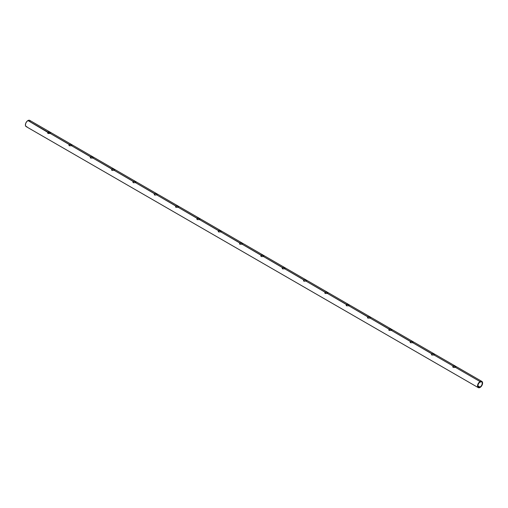 <?xml version="1.0" encoding="UTF-8"?>
<svg xmlns="http://www.w3.org/2000/svg" width="508" height="508" viewBox="0 0 508 508"><rect width="100%" height="100%" fill="white"/><g stroke="black" fill="none" stroke-linecap="round" stroke-linejoin="round"><path stroke-width="0.76" d="M453.473 366.363L453.06 365.995L454.089 365.931L455.574 366.903L454.482 367.519L453.257 367.354L452.787 366.687L453.06 365.995L433.883 354.921L431.927 355.041L431.457 354.374L431.736 353.682L433.749 353.987L434.264 354.457L433.883 354.921L453.06 365.995L455.073 366.3L455.587 366.77L455.212 367.233L480.06 381.584L455.212 367.233L453.257 367.354L452.799 366.306L453.06 365.995L453.473 366.363M432.149 354.051L412.56 342.614L410.604 342.729L410.242 341.509L412.426 341.674L412.934 342.144L412.56 342.614L431.736 353.682L433.94 354.101L434.257 354.571L433.635 355.048L431.927 355.041L431.47 353.993L431.736 353.682L432.149 354.051M410.826 341.738L391.236 330.302L389.28 330.416L388.918 329.197L389.846 328.949L391.096 329.368L391.611 329.832L391.236 330.302L410.407 341.37L412.617 341.789L412.928 342.259L412.312 342.735L410.604 342.729L410.147 341.681L410.407 341.37L410.826 341.738M389.496 329.432L369.907 317.989L367.957 318.103L367.595 316.884L369.773 317.055L370.288 317.519L369.907 317.989L389.084 329.057L391.293 329.482L391.605 329.946L390.982 330.422L389.28 330.416L388.823 329.368L389.084 329.057L389.496 329.432M368.173 317.119L348.583 305.676L346.627 305.791L346.17 304.743L346.92 304.317L348.45 304.743L348.964 305.206L348.583 305.676L367.76 316.744L369.97 317.17L370.281 317.633L369.659 318.11L367.957 318.103L367.5 317.055L367.76 316.744L368.173 317.119M346.85 304.806L327.26 293.364L325.304 293.478L324.942 292.259L327.127 292.43L327.635 292.894L327.26 293.364L346.437 304.432L348.64 304.857L348.952 305.327L348.336 305.803L346.627 305.791L346.17 304.743L346.437 304.432L346.85 304.806M325.526 292.494L305.937 281.051L304.178 281.28L303.574 280.695L303.619 279.946L305.797 280.118L306.311 280.581L305.937 281.051L325.107 292.119L327.317 292.544L327.628 293.014L327.012 293.491L325.304 293.478L324.847 292.43L325.107 292.119L325.526 292.494M304.197 280.181L284.607 268.738L282.658 268.859L282.296 267.633L284.474 267.805L284.988 268.275L284.607 268.738L303.784 279.813L305.994 280.232L306.305 280.702L305.937 281.051L304.178 281.28L303.492 280.314L303.784 279.813L304.197 280.181M282.873 267.868L263.284 256.426L261.328 256.546L260.871 255.499L261.62 255.067L263.15 255.492L263.665 255.962L263.284 256.426L282.461 267.5L284.671 267.919L284.982 268.389L284.359 268.865L282.658 268.859L282.2 267.811L282.461 267.5L282.873 267.868M261.55 255.556L241.96 244.113L240.005 244.234L239.643 243.014L241.827 243.18L242.335 243.649L241.96 244.113L261.131 255.187L263.341 255.607L263.652 256.076L263.036 256.553L261.328 256.546L260.871 255.499L261.131 255.187L261.55 255.556M240.221 243.243L220.637 231.807L218.681 231.921L218.319 230.702L219.24 230.454L220.497 230.873L221.012 231.337L220.637 231.807L239.808 242.875L242.018 243.294L242.329 243.764L241.706 244.24L240.005 244.234L239.547 243.186L239.808 242.875L240.221 243.243M218.897 230.937L199.307 219.494L197.352 219.608L196.894 218.561L197.644 218.129L199.174 218.561L199.688 219.024L199.307 219.494L218.484 230.562L220.694 230.988L221.005 231.451L220.383 231.927L218.681 231.921L218.224 230.873L218.484 230.562L218.897 230.937M197.574 218.624L177.984 207.181L176.028 207.296L175.666 206.077L177.851 206.248L178.359 206.712L177.984 207.181L197.161 218.249L199.365 218.675L199.676 219.139L199.06 219.615L197.352 219.608L196.894 218.561L197.161 218.249L197.574 218.624M176.251 206.311L156.661 194.869L154.902 195.097L154.299 194.507L154.343 193.764L156.521 193.935L157.036 194.399L156.661 194.869L175.831 205.937L178.041 206.362L178.352 206.832L177.736 207.308L176.028 207.296L175.571 206.248L175.831 205.937L176.251 206.311M154.921 193.999L135.331 182.556L133.579 182.785L132.975 182.201L133.02 181.451L135.198 181.623L135.712 182.086L135.331 182.556L154.508 193.624L156.718 194.05L157.029 194.52L156.661 194.869L154.902 195.097L154.216 194.126L154.508 193.624L154.921 193.999M133.598 181.686L114.008 170.244L112.255 170.472L111.595 169.316L112.344 168.885L113.875 169.31L114.389 169.774L114.008 170.244L133.185 181.318L135.395 181.737L135.706 182.207L135.084 182.683L133.382 182.67L132.925 181.623L133.185 181.318L133.598 181.686M112.274 169.374L92.685 157.931L90.729 158.052L90.367 156.826L92.551 156.997L93.059 157.467L92.685 157.931L111.862 169.005L114.065 169.424L114.376 169.894L113.76 170.371L112.052 170.358L111.595 169.316L111.862 169.005L112.274 169.374M90.951 157.061L71.361 145.618L69.406 145.739L69.044 144.52L71.222 144.685L71.736 145.155L71.361 145.618L90.532 156.693L92.742 157.112L93.053 157.582L92.431 158.058L90.729 158.052L90.272 157.004L90.532 156.693L90.951 157.061M69.621 144.748L50.032 133.312L48.082 133.426L47.72 132.207L49.898 132.372L50.413 132.842L50.032 133.312L69.209 144.38L71.418 144.799L71.73 145.269L71.107 145.745L69.406 145.739L68.948 144.691L69.209 144.38L69.621 144.748M30.283 121.006L29.35 120.231L27.94 120.555L47.885 132.067L47.803 133.229L48.298 132.436L50.286 132.975L48.07 132.524L27.94 120.555A3.594 2.076 120 0 0 25.59 123.717A3.594 2.076 120 0 0 26.143 126.594L26.968 126.752M50.355 132.721L49.028 133.636L47.676 132.95L47.72 132.207L48.368 131.947L50.413 132.842M480.06 387.445A3.594 2.076 -60 0 1 478.263 387.623A3.594 2.076 -60 0 1 477.717 384.746A3.594 2.076 -60 0 1 480.06 381.584L478.447 383.178L477.628 385.064L477.628 386.772L478.65 387.769L481.032 386.664L482.492 383.965L482.175 381.667L481.26 381.235L480.06 381.584A3.594 2.076 -60 0 1 481.857 381.406A3.594 2.076 -60 0 1 482.41 384.283A3.594 2.076 -60 0 1 480.06 387.445M480.06 387.096L477.825 385.807L480.06 387.096A3.162 1.829 -60 0 1 478.479 387.255A3.162 1.829 -60 0 1 477.99 384.721A3.162 1.829 -60 0 1 480.06 381.933A3.162 1.829 -60 0 1 481.641 381.775A3.162 1.829 -60 0 1 482.13 384.308A3.162 1.829 -60 0 1 480.06 387.096L479.006 387.401L478.199 387.026L477.92 385L479.203 382.619L481.305 381.648L482.13 382.334L482.2 384.029L481.482 385.693L480.06 387.096M481.857 381.406L29.737 120.377A3.594 2.076 120 0 0 27.94 120.555L26.53 121.863L25.59 123.717L25.451 125.495L26.143 126.594L478.263 387.623M455.771 367.201L455.574 366.719M434.448 354.889L434.245 354.406M413.118 342.576L412.921 342.094M391.795 330.264L391.598 329.781M370.472 317.951L370.275 317.468M349.148 305.638L348.945 305.162M327.819 293.326L327.622 292.849M306.495 281.013L306.299 280.537M285.172 268.707L284.969 268.224M263.843 256.394L263.646 255.911M242.519 244.081L242.322 243.599M221.196 231.769L220.999 231.286M199.873 219.456L199.669 218.973M178.543 207.143L178.346 206.667M157.22 194.831L157.023 194.354M135.896 182.518L135.7 182.042M114.567 170.212L114.37 169.729M93.243 157.899L93.047 157.417M71.92 145.586L71.723 145.104M50.597 133.274L50.394 132.791M47.854 133.394L47.657 132.918M69.183 145.707L68.98 145.225M90.507 158.02L90.31 157.537M111.83 170.332L111.633 169.85M133.153 182.645L132.956 182.162M154.483 194.958L154.286 194.475M175.806 207.27L175.609 206.788M197.129 219.577L196.933 219.1M218.459 231.889L218.256 231.413M239.782 244.202L239.586 243.726M261.106 256.515L260.909 256.032M282.429 268.827L282.232 268.345M303.759 281.14L303.555 280.657M325.082 293.453L324.885 292.97M346.405 305.765L346.208 305.283M367.728 318.078L367.532 317.595M389.058 330.384L388.861 329.908M410.381 342.697L410.185 342.221M431.705 355.009L431.508 354.527M453.034 367.322L452.831 366.84"/></g></svg>
